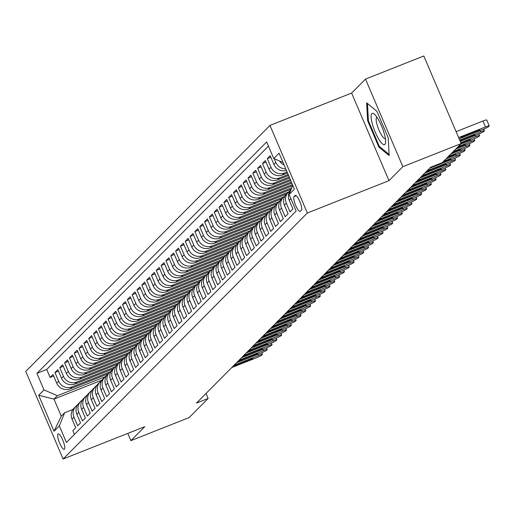 <?xml version="1.0" encoding="UTF-8"?>
<svg xmlns="http://www.w3.org/2000/svg" width="515" height="515" viewBox="0 0 515 515"><rect width="100%" height="100%" fill="white"/><g stroke="black" fill="none" stroke-linecap="round" stroke-linejoin="round"><path stroke-width="0.77" d="M64.446 449.202A8.279 2.021 -111.6 0 0 62.933 440.48A8.279 2.021 -111.6 0 0 58.169 433.933A8.279 2.021 -111.6 0 0 57.983 434.055A8.279 2.021 -111.6 0 0 59.502 442.778A8.279 2.021 -111.6 0 0 64.266 449.325A8.279 2.021 -111.6 0 0 64.446 449.202M269.976 125.415L25.75 371.418L63.113 459.013L307.333 213.004L269.976 125.415L351.623 93.067L388.98 180.662L402.859 166.68L365.495 79.091L351.623 93.067M365.495 79.091L423.819 55.987L461.176 143.582L402.859 166.68M74.424 434.415L72.827 430.675L75.724 427.759L72.036 419.113L73.967 417.169A10.351 9.978 -135.2 0 1 75.956 406.187A10.351 9.978 -135.2 0 1 77.559 404.88M73.967 417.169L77.656 425.815L80.552 422.892L76.864 414.253L78.795 412.309A10.351 9.978 -135.2 0 1 80.784 401.32A10.351 9.978 -135.2 0 1 82.387 400.02M78.795 412.309L82.484 420.948L85.374 418.032L81.692 409.393L83.623 407.449A10.351 9.978 -135.2 0 1 85.606 396.46A10.351 9.978 -135.2 0 1 87.215 395.16M83.623 407.449L87.305 416.088L90.202 413.172L86.52 404.533L88.451 402.588A10.351 9.978 -135.2 0 1 90.434 391.6A10.351 9.978 -135.2 0 1 92.037 390.299M88.451 402.588L92.134 411.228L95.03 408.311L91.342 399.672L93.273 397.722A10.351 9.978 -135.2 0 1 95.262 386.739A10.351 9.978 -135.2 0 1 96.865 385.432M93.273 397.722L96.962 406.367L99.859 403.451L96.17 394.805L98.101 392.861A10.351 9.978 -135.2 0 1 100.09 381.873A10.351 9.978 -135.2 0 1 101.693 380.572M98.101 392.861L101.79 401.5L104.68 398.584L100.998 389.945L102.929 388.001A10.351 9.978 -135.2 0 1 104.912 377.012A10.351 9.978 -135.2 0 1 106.521 375.712M102.929 388.001L106.611 396.64L109.508 393.724L105.826 385.085L107.757 383.141A10.351 9.978 -135.2 0 1 109.74 372.152A10.351 9.978 -135.2 0 1 111.349 370.852M107.757 383.141L111.44 391.78L114.336 388.864L110.648 380.225L112.579 378.274A10.351 9.978 -135.2 0 1 114.568 367.292A10.351 9.978 -135.2 0 1 116.171 365.985M112.579 378.274L116.268 386.92L119.165 384.003L115.476 375.358L117.407 373.414A10.351 9.978 -135.2 0 1 119.396 362.425A10.351 9.978 -135.2 0 1 120.999 361.124M117.407 373.414L121.096 382.059L123.986 379.137L120.304 370.497L122.235 368.553A10.351 9.978 -135.2 0 1 124.218 357.565A10.351 9.978 -135.2 0 1 125.827 356.264M122.235 368.553L125.918 377.192L128.814 374.276L125.132 365.637L127.063 363.693A10.351 9.978 -135.2 0 1 129.046 352.704A10.351 9.978 -135.2 0 1 130.656 351.404M127.063 363.693L130.746 372.332L133.643 369.416L129.954 360.777L131.885 358.833A10.351 9.978 -135.2 0 1 133.874 347.844A10.351 9.978 -135.2 0 1 135.477 346.537M131.885 358.833L135.574 367.472L138.471 364.556L134.782 355.91L136.713 353.966A10.351 9.978 -135.2 0 1 138.702 342.977A10.351 9.978 -135.2 0 1 140.305 341.677M136.713 353.966L140.402 362.612L143.292 359.689L139.61 351.05L141.541 349.106A10.351 9.978 -135.2 0 1 143.524 338.117A10.351 9.978 -135.2 0 1 145.133 336.816M141.541 349.106L145.224 357.745L148.12 354.829L144.438 346.189L146.369 344.245A10.351 9.978 -135.2 0 1 148.352 333.257A10.351 9.978 -135.2 0 1 149.962 331.956M146.369 344.245L150.052 352.884L152.949 349.968L149.26 341.329L151.191 339.385A10.351 9.978 -135.2 0 1 153.18 328.396A10.351 9.978 -135.2 0 1 154.783 327.089M151.191 339.385L154.88 348.024L157.777 345.108L154.088 336.462L156.019 334.518A10.351 9.978 -135.2 0 1 158.008 323.536A10.351 9.978 -135.2 0 1 159.611 322.229M156.019 334.518L159.708 343.164L162.598 340.241L158.916 331.602L160.847 329.658A10.351 9.978 -135.2 0 1 162.83 318.669A10.351 9.978 -135.2 0 1 164.44 317.369M160.847 329.658L164.53 338.297L167.427 335.381L163.744 326.742L165.676 324.798A10.351 9.978 -135.2 0 1 167.658 313.809A10.351 9.978 -135.2 0 1 169.268 312.508M165.676 324.798L169.358 333.437L172.255 330.521L168.566 321.881L170.497 319.937A10.351 9.978 -135.2 0 1 172.486 308.949A10.351 9.978 -135.2 0 1 174.089 307.648M170.497 319.937L174.186 328.576L177.083 325.66L173.394 317.021L175.325 315.071A10.351 9.978 -135.2 0 1 177.315 304.088A10.351 9.978 -135.2 0 1 178.917 302.781M175.325 315.071L179.014 323.716L181.904 320.8L178.222 312.154L180.153 310.21A10.351 9.978 -135.2 0 1 182.136 299.221A10.351 9.978 -135.2 0 1 183.746 297.921M180.153 310.21L183.836 318.849L186.733 315.933L183.05 307.294L184.982 305.35A10.351 9.978 -135.2 0 1 186.964 294.361A10.351 9.978 -135.2 0 1 188.574 293.061M184.982 305.35L188.664 313.989L191.561 311.073L187.872 302.434L189.803 300.49A10.351 9.978 -135.2 0 1 191.792 289.501A10.351 9.978 -135.2 0 1 193.395 288.2M189.803 300.49L193.492 309.129L196.389 306.213L192.7 297.573L194.631 295.629A10.351 9.978 -135.2 0 1 196.621 284.641A10.351 9.978 -135.2 0 1 198.224 283.334M194.631 295.629L198.32 304.268L201.217 301.352L197.528 292.707L199.459 290.763A10.351 9.978 -135.2 0 1 201.442 279.774A10.351 9.978 -135.2 0 1 203.052 278.473M199.459 290.763L203.142 299.408L206.039 296.486L202.356 287.846L204.288 285.902A10.351 9.978 -135.2 0 1 206.27 274.913A10.351 9.978 -135.2 0 1 207.88 273.613M204.288 285.902L207.97 294.541L210.867 291.625L207.184 282.986L209.109 281.042A10.351 9.978 -135.2 0 1 211.099 270.053A10.351 9.978 -135.2 0 1 212.701 268.753M209.109 281.042L212.798 289.681L215.695 286.765L212.006 278.126L213.937 276.182A10.351 9.978 -135.2 0 1 215.927 265.193A10.351 9.978 -135.2 0 1 217.53 263.886M213.937 276.182L217.626 284.821L220.523 281.905L216.834 273.259L218.766 271.315A10.351 9.978 -135.2 0 1 220.748 260.326A10.351 9.978 -135.2 0 1 222.358 259.026M218.766 271.315L222.448 279.96L225.345 277.038L221.662 268.399L223.594 266.455A10.351 9.978 -135.2 0 1 225.576 255.466A10.351 9.978 -135.2 0 1 227.186 254.165M223.594 266.455L227.276 275.094L230.173 272.178L226.491 263.538L228.415 261.594A10.351 9.978 -135.2 0 1 230.405 250.605A10.351 9.978 -135.2 0 1 232.007 249.305M228.415 261.594L232.104 270.233L235.001 267.317L231.312 258.678L233.244 256.734A10.351 9.978 -135.2 0 1 235.233 245.745A10.351 9.978 -135.2 0 1 236.836 244.438M233.244 256.734L236.932 265.373L239.829 262.457L236.14 253.818L238.072 251.867A10.351 9.978 -135.2 0 1 240.061 240.885A10.351 9.978 -135.2 0 1 241.664 239.578M238.072 251.867L241.754 260.513L244.651 257.597L240.969 248.951L242.9 247.007A10.351 9.978 -135.2 0 1 244.882 236.018A10.351 9.978 -135.2 0 1 246.492 234.718M242.9 247.007L246.582 255.646L249.479 252.73L245.797 244.091L247.721 242.147A10.351 9.978 -135.2 0 1 249.711 231.158A10.351 9.978 -135.2 0 1 251.314 229.857M247.721 242.147L251.41 250.786L254.307 247.87L250.618 239.23L252.55 237.286A10.351 9.978 -135.2 0 1 254.539 226.297A10.351 9.978 -135.2 0 1 256.142 224.997M252.55 237.286L256.238 245.925L259.135 243.009L255.446 234.37L257.378 232.42A10.351 9.978 -135.2 0 1 259.367 221.437A10.351 9.978 -135.2 0 1 260.97 220.13M257.378 232.42L261.06 241.065L263.957 238.149L260.275 229.503L262.206 227.559A10.351 9.978 -135.2 0 1 264.189 216.57A10.351 9.978 -135.2 0 1 265.798 215.27M262.206 227.559L265.888 236.198L268.785 233.282L265.103 224.643L267.028 222.699A10.351 9.978 -135.2 0 1 269.017 211.71A10.351 9.978 -135.2 0 1 270.62 210.41M267.028 222.699L270.716 231.338L273.613 228.422L269.924 219.783L271.856 217.839A10.351 9.978 -135.2 0 1 273.845 206.85A10.351 9.978 -135.2 0 1 275.448 205.549M271.856 217.839L275.544 226.478L278.441 223.561L274.753 214.922L276.684 212.978A10.351 9.978 -135.2 0 1 278.673 201.989A10.351 9.978 -135.2 0 1 280.276 200.683M276.684 212.978L280.372 221.617L283.263 218.701L279.581 210.056L281.512 208.112A10.351 9.978 -135.2 0 1 283.495 197.123A10.351 9.978 -135.2 0 1 285.104 195.822M281.512 208.112L285.194 216.757L288.091 213.834L284.409 205.195L286.334 203.251A10.351 9.978 -135.2 0 1 288.323 192.262A10.351 9.978 -135.2 0 1 289.926 190.962M286.334 203.251L290.022 211.89L292.919 208.974L289.23 200.335L290.872 198.681M286.411 170.414A10.351 9.978 44.8 0 1 273.883 164.349L270.201 155.71L267.304 158.626L270.845 157.223M287.499 172.976L282.426 174.984A10.351 9.978 44.8 0 1 269.055 169.216L265.373 160.571L262.476 163.487L266.017 162.083M288.58 175.499L277.604 179.851A10.351 9.978 44.8 0 1 264.234 174.076L260.545 165.437L257.648 168.353L261.189 166.95M289.655 178.023L272.776 184.711A10.351 9.978 44.8 0 1 259.406 178.937L255.717 170.298L252.826 173.214L256.367 171.81M290.73 180.546L267.948 189.572A10.351 9.978 44.8 0 1 254.577 183.797L250.895 175.158L247.998 178.074L251.539 176.671M291.805 183.07L263.12 194.432A10.351 9.978 44.8 0 1 249.749 188.657L246.067 180.018L243.17 182.934L246.711 181.531M292.623 185.696L258.298 199.292A10.351 9.978 44.8 0 1 244.928 193.524L241.239 184.879L238.342 187.801L241.883 186.398M291.213 189.205L253.47 204.159A10.351 9.978 44.8 0 1 240.099 198.384L236.411 189.745L233.52 192.661L237.061 191.258M286.63 193.968L248.642 209.019A10.351 9.978 44.8 0 1 235.271 203.245L231.589 194.606L228.692 197.522L232.233 196.118M281.802 198.835L243.814 213.88A10.351 9.978 44.8 0 1 230.443 208.105L226.761 199.466L223.864 202.382L227.405 200.979M276.973 203.695L238.992 218.74A10.351 9.978 44.8 0 1 225.622 212.972L221.933 204.326L219.036 207.249L222.577 205.846M272.145 208.556L234.164 223.607A10.351 9.978 44.8 0 1 220.793 217.832L217.105 209.193L214.208 212.109L217.755 210.706M267.324 213.416L229.336 228.467A10.351 9.978 44.8 0 1 215.965 222.692L212.283 214.053L209.386 216.97L212.927 215.566M262.495 218.283L224.508 233.327A10.351 9.978 44.8 0 1 211.137 227.553L207.455 218.914L204.558 221.83L208.099 220.426M257.667 223.143L219.686 238.188A10.351 9.978 44.8 0 1 206.315 232.42L202.627 223.774L199.73 226.69L203.27 225.293M252.839 228.003L214.858 243.054A10.351 9.978 44.8 0 1 201.487 237.28L197.799 228.641L194.902 231.557L198.449 230.154M248.018 232.864L210.03 247.915A10.351 9.978 44.8 0 1 196.659 242.14L192.977 233.501L190.08 236.417L193.621 235.014M243.189 237.73L205.202 252.775A10.351 9.978 44.8 0 1 191.831 247L188.149 238.361L185.252 241.278L188.793 239.874M238.361 242.591L200.38 257.635A10.351 9.978 44.8 0 1 187.009 251.867L183.321 243.222L180.424 246.138L183.964 244.734M233.533 247.451L195.552 262.502A10.351 9.978 44.8 0 1 182.181 256.728L178.493 248.082L175.596 251.005L179.143 249.601M228.712 252.311L190.724 267.362A10.351 9.978 44.8 0 1 177.353 261.588L173.671 252.949L170.774 255.865L174.315 254.462M223.883 257.178L185.896 272.223A10.351 9.978 44.8 0 1 172.525 266.448L168.843 257.809L165.946 260.725L169.487 259.322M219.055 262.038L181.068 277.083A10.351 9.978 44.8 0 1 167.703 271.308L164.015 262.669L161.118 265.586L164.658 264.182M214.227 266.899L176.246 281.943A10.351 9.978 44.8 0 1 162.875 276.175L159.187 267.53L156.29 270.452L159.837 269.049M209.405 271.759L171.418 286.81A10.351 9.978 44.8 0 1 158.047 281.036L154.365 272.396L151.468 275.313L155.009 273.909M204.577 276.619L166.59 291.67A10.351 9.978 44.8 0 1 153.219 285.896L149.537 277.257L146.64 280.173L150.18 278.77M199.749 281.486L161.762 296.531A10.351 9.978 44.8 0 1 148.397 290.756L144.709 282.117L141.812 285.033L145.352 283.63M194.921 286.346L156.94 301.391A10.351 9.978 44.8 0 1 143.569 295.623L139.88 286.977L136.984 289.9L140.531 288.497M190.099 291.207L152.112 306.258A10.351 9.978 44.8 0 1 138.741 300.483L135.059 291.844L132.162 294.76L135.703 293.357M185.271 296.067L147.284 311.118A10.351 9.978 44.8 0 1 133.913 305.344L130.231 296.704L127.334 299.621L130.874 298.217M180.443 300.934L142.455 315.978A10.351 9.978 44.8 0 1 129.091 310.204L125.403 301.565L122.506 304.481L126.046 303.078M175.615 305.794L137.634 320.839A10.351 9.978 44.8 0 1 124.263 315.071L120.574 306.425L117.678 309.341L121.225 307.938M170.793 310.654L132.806 325.705A10.351 9.978 44.8 0 1 119.435 319.931L115.746 311.292L112.856 314.208L116.396 312.805M165.965 315.515L127.978 330.566A10.351 9.978 44.8 0 1 114.607 324.791L110.925 316.152L108.028 319.068L111.568 317.665M161.137 320.382L123.149 335.426A10.351 9.978 44.8 0 1 109.779 329.652L106.096 321.012L103.2 323.929L106.74 322.525M156.309 325.242L118.328 340.286A10.351 9.978 44.8 0 1 104.957 334.512L101.268 325.873L98.371 328.789L101.919 327.386M151.487 330.102L113.5 345.147A10.351 9.978 44.8 0 1 100.129 339.379L96.44 330.733L93.55 333.656L97.09 332.252M146.659 334.962L108.671 350.013A10.351 9.978 44.8 0 1 95.301 344.239L91.618 335.6L88.722 338.516L92.262 337.113M141.831 339.829L103.843 354.874A10.351 9.978 44.8 0 1 90.473 349.099L86.79 340.46L83.894 343.376L87.434 341.973M137.003 344.69L99.022 359.734A10.351 9.978 44.8 0 1 85.651 353.96L81.962 345.32L79.065 348.237L82.612 346.833M132.181 349.55L94.194 364.594A10.351 9.978 44.8 0 1 80.823 358.826L77.134 350.181L74.244 353.103L77.784 351.7M127.353 354.41L89.365 369.461A10.351 9.978 44.8 0 1 75.995 363.687L72.312 355.047L69.416 357.964L72.956 356.56M122.525 359.27L84.537 374.321A10.351 9.978 44.8 0 1 71.167 368.547L67.484 359.908L64.587 362.824L68.128 361.421M117.697 364.137L79.716 379.182A10.351 9.978 44.8 0 1 66.345 373.407L62.656 364.768L59.759 367.684L63.3 366.281M112.875 368.998L74.887 384.042A10.351 9.978 44.8 0 1 61.517 378.274L57.828 369.628L54.938 372.545L58.478 371.148M461.176 143.582L442.237 162.663L430.572 167.285L196.485 403.084L208.15 398.462L206.019 393.473M295.121 195.526L294.059 196.595A8.021 1.957 -111.6 0 0 295.526 205.047A8.021 1.957 -111.6 0 0 300.142 211.388A8.021 1.957 -111.6 0 0 300.316 211.272L301.378 210.204A8.021 1.957 -111.6 0 0 299.91 201.751A8.021 1.957 -111.6 0 0 295.295 195.404A8.021 1.957 -111.6 0 0 295.121 195.526L295.501 195.372M102.034 380.076L53.985 399.106L61.259 416.152L64.639 412.747L59.347 425.918L66.416 442.488L296.157 211.066L289.089 194.49L292.771 185.329M59.347 425.918L54.036 431.261L38.689 395.282L43.994 389.932L36.925 373.362L266.673 141.94L273.742 158.511L279.046 153.161L294.4 189.147L289.089 194.49M109.991 371.907L71.991 386.958A10.351 9.978 -135.2 0 1 58.62 381.19L54.938 372.545M108.047 373.858L70.059 388.909L71.991 386.958M114.819 367.047L76.819 382.098A10.351 9.978 -135.2 0 1 63.448 376.323L59.759 367.684M119.641 362.187L81.647 377.238A10.351 9.978 -135.2 0 1 68.276 371.463L64.587 362.824M124.469 357.32L86.469 372.377A10.351 9.978 -135.2 0 1 73.098 366.603L69.416 357.964M129.297 352.46L91.297 367.517A10.351 9.978 -135.2 0 1 77.926 361.742L74.244 353.103M134.125 347.599L96.125 362.65A10.351 9.978 -135.2 0 1 82.754 356.882L79.065 348.237M138.947 342.739L100.953 357.79A10.351 9.978 -135.2 0 1 87.582 352.015L83.894 343.376M143.775 337.879L105.775 352.93A10.351 9.978 -135.2 0 1 92.404 347.155L88.722 338.516M148.603 333.012L110.603 348.069A10.351 9.978 -135.2 0 1 97.232 342.295L93.55 333.656M153.431 328.152L115.431 343.202A10.351 9.978 -135.2 0 1 102.06 337.434L98.371 328.789M158.253 323.291L120.259 338.342A10.351 9.978 -135.2 0 1 106.888 332.568L103.2 323.929M163.081 318.431L125.081 333.482A10.351 9.978 -135.2 0 1 111.71 327.707L108.028 319.068M167.909 313.564L129.909 328.622A10.351 9.978 -135.2 0 1 116.538 322.847L112.856 314.208M172.737 308.704L134.737 323.755A10.351 9.978 -135.2 0 1 121.366 317.987L117.678 309.341M177.566 303.844L139.565 318.894A10.351 9.978 -135.2 0 1 126.194 313.12L122.506 304.481M182.387 298.983L144.387 314.034A10.351 9.978 -135.2 0 1 131.016 308.26L127.334 299.621M187.215 294.117L149.215 309.174A10.351 9.978 -135.2 0 1 135.844 303.399L132.162 294.76M192.044 289.256L154.043 304.314A10.351 9.978 -135.2 0 1 140.672 298.539L136.984 289.9M196.872 284.396L158.871 299.447A10.351 9.978 -135.2 0 1 145.5 293.679L141.812 285.033M201.693 279.536L163.693 294.586A10.351 9.978 -135.2 0 1 150.322 288.812L146.64 280.173M206.521 274.669L168.521 289.726A10.351 9.978 -135.2 0 1 155.15 283.952L151.468 275.313M211.35 269.809L173.349 284.866A10.351 9.978 -135.2 0 1 159.978 279.091L156.29 270.452M216.178 264.948L178.177 279.999A10.351 9.978 -135.2 0 1 164.806 274.231L161.118 265.586M220.999 260.088L182.999 275.139A10.351 9.978 -135.2 0 1 169.628 269.364L165.946 260.725M225.828 255.228L187.827 270.278A10.351 9.978 -135.2 0 1 174.456 264.504L170.774 255.865M230.656 250.361L192.655 265.418A10.351 9.978 -135.2 0 1 179.284 259.644L175.596 251.005M235.484 245.501L197.483 260.551A10.351 9.978 -135.2 0 1 184.113 254.783L180.424 246.138M240.305 240.64L202.305 255.691A10.351 9.978 -135.2 0 1 188.934 249.917L185.252 241.278M245.134 235.78L207.133 250.831A10.351 9.978 -135.2 0 1 193.762 245.056L190.08 236.417M249.962 230.913L211.961 245.97A10.351 9.978 -135.2 0 1 198.59 240.196L194.902 231.557M254.79 226.053L216.789 241.104A10.351 9.978 -135.2 0 1 203.419 235.336L199.73 226.69M259.611 221.193L221.611 236.243A10.351 9.978 -135.2 0 1 208.24 230.469L204.558 221.83M264.44 216.332L226.439 231.383A10.351 9.978 -135.2 0 1 213.068 225.609L209.386 216.97M269.268 211.465L231.267 226.523A10.351 9.978 -135.2 0 1 217.897 220.748L214.208 212.109M274.096 206.605L236.095 221.662A10.351 9.978 -135.2 0 1 222.725 215.888L219.036 207.249M278.918 201.745L240.917 216.796A10.351 9.978 -135.2 0 1 227.553 211.028L223.864 202.382M283.746 196.885L245.745 211.935A10.351 9.978 -135.2 0 1 232.374 206.161L228.692 197.522M288.574 192.024L250.573 207.075A10.351 9.978 -135.2 0 1 237.203 201.301L233.52 192.661M291.78 187.801L255.401 202.215A10.351 9.978 -135.2 0 1 242.031 196.44L238.342 187.801M292.449 184.582L260.223 197.348A10.351 9.978 -135.2 0 1 246.859 191.58L243.17 182.934M291.374 182.059L265.051 192.488A10.351 9.978 -135.2 0 1 251.68 186.713L247.998 178.074M290.299 179.535L269.879 187.627A10.351 9.978 -135.2 0 1 256.509 181.853L252.826 173.214M289.224 177.012L274.707 182.767A10.351 9.978 -135.2 0 1 261.337 176.993L257.648 168.353M288.149 174.488L279.529 177.9A10.351 9.978 -135.2 0 1 266.165 172.132L262.476 163.487M287.067 171.965L284.357 173.04A10.351 9.978 -135.2 0 1 270.987 167.266L267.304 158.626M284.106 165.019A10.351 9.978 -135.2 0 1 279.503 160.995M268.457 146.125L46.723 369.48L50.11 377.411L53.65 376.008M70.059 388.909A10.351 9.978 44.8 0 1 56.689 383.134L53.006 374.495L50.11 377.411M285.748 168.875A10.351 9.978 -135.2 0 1 275.815 162.405L274.244 158.729M64.639 412.747L72.918 409.47M127.791 433.392L130.881 440.647L189.205 417.543L208.15 398.462M130.881 440.647L144.76 426.665L63.113 459.013M388.98 180.662L307.333 213.004M105.163 376.768L57.365 395.707L53.985 399.106L38.689 395.282M283.044 162.528L273.742 158.511M291.11 189.456A10.351 9.978 44.8 0 0 289.23 200.335M288.323 192.262L286.392 194.207A10.351 9.978 44.8 0 0 284.409 205.195M283.495 197.123L281.563 199.073A10.351 9.978 44.8 0 0 279.581 210.056M278.673 201.989L276.742 203.934A10.351 9.978 44.8 0 0 274.753 214.922M273.845 206.85L271.914 208.794A10.351 9.978 44.8 0 0 269.924 219.783M269.017 211.71L267.085 213.654A10.351 9.978 44.8 0 0 265.103 224.643M264.189 216.57L262.257 218.515A10.351 9.978 44.8 0 0 260.275 229.503M290.286 189.572L290.524 190.132M259.367 221.437L257.436 223.381A10.351 9.978 44.8 0 0 255.446 234.37M285.458 194.432L285.696 194.992M254.539 226.297L252.608 228.242A10.351 9.978 44.8 0 0 250.618 239.23M280.63 199.299L280.868 199.852M249.711 231.158L247.779 233.102A10.351 9.978 44.8 0 0 245.797 244.091M275.808 204.159L276.04 204.713M244.882 236.018L242.951 237.962A10.351 9.978 44.8 0 0 240.969 248.951M270.98 209.019L271.218 209.579M240.061 240.885L238.13 242.829A10.351 9.978 44.8 0 0 236.14 253.818M266.152 213.88L266.39 214.44M235.233 245.745L233.301 247.689A10.351 9.978 44.8 0 0 231.312 258.678M261.324 218.746L261.562 219.3M230.405 250.605L228.473 252.55A10.351 9.978 44.8 0 0 226.491 263.538M256.496 223.607L256.734 224.16M225.576 255.466L223.645 257.41A10.351 9.978 44.8 0 0 221.662 268.399M251.674 228.467L251.912 229.027M220.748 260.326L218.824 262.277A10.351 9.978 44.8 0 0 216.834 273.259M246.846 233.327L247.084 233.887M215.927 265.193L213.995 267.137A10.351 9.978 44.8 0 0 212.006 278.126M242.018 238.194L242.256 238.748M211.099 270.053L209.167 271.997A10.351 9.978 44.8 0 0 207.184 282.986M237.19 243.054L237.428 243.608M206.27 274.913L204.339 276.858A10.351 9.978 44.8 0 0 202.356 287.846M232.368 247.915L232.606 248.475M201.442 279.774L199.517 281.724A10.351 9.978 44.8 0 0 197.528 292.707M227.54 252.775L227.778 253.335M196.621 284.641L194.689 286.585A10.351 9.978 44.8 0 0 192.7 297.573M222.712 257.642L222.95 258.195M191.792 289.501L189.861 291.445A10.351 9.978 44.8 0 0 187.872 302.434M217.884 262.502L218.122 263.056M186.964 294.361L185.033 296.305A10.351 9.978 44.8 0 0 183.05 307.294M213.062 267.362L213.3 267.916M182.136 299.221L180.211 301.166A10.351 9.978 44.8 0 0 178.222 312.154M208.234 272.223L208.472 272.783M177.315 304.088L175.383 306.032A10.351 9.978 44.8 0 0 173.394 317.021M203.406 277.083L203.644 277.643M172.486 308.949L170.555 310.893A10.351 9.978 44.8 0 0 168.566 321.881M198.578 281.95L198.816 282.503M167.658 313.809L165.727 315.753A10.351 9.978 44.8 0 0 163.744 326.742M193.756 286.81L193.994 287.364M162.83 318.669L160.905 320.613A10.351 9.978 44.8 0 0 158.916 331.602M188.928 291.67L189.166 292.23M158.008 323.536L156.077 325.48A10.351 9.978 44.8 0 0 154.088 336.462M184.1 296.531L184.338 297.091M153.18 328.396L151.249 330.34A10.351 9.978 44.8 0 0 149.26 341.329M179.272 301.397L179.51 301.951M148.352 333.257L146.421 335.201A10.351 9.978 44.8 0 0 144.438 346.189M174.45 306.258L174.688 306.811M143.524 338.117L141.599 340.061A10.351 9.978 44.8 0 0 139.61 351.05M169.622 311.118L169.86 311.678M138.702 342.977L136.771 344.928A10.351 9.978 44.8 0 0 134.782 355.91M164.794 315.978L165.032 316.538M133.874 347.844L131.943 349.788A10.351 9.978 44.8 0 0 129.954 360.777M159.965 320.845L160.204 321.399M129.046 352.704L127.115 354.648A10.351 9.978 44.8 0 0 125.132 365.637M155.144 325.705L155.382 326.259M124.218 357.565L122.287 359.509A10.351 9.978 44.8 0 0 120.304 370.497M150.316 330.566L150.554 331.119M119.396 362.425L117.465 364.369A10.351 9.978 44.8 0 0 115.476 375.358M145.488 335.426L145.726 335.986M114.568 367.292L112.637 369.236A10.351 9.978 44.8 0 0 110.648 380.225M140.659 340.286L140.898 340.846M109.74 372.152L107.809 374.096A10.351 9.978 44.8 0 0 105.826 385.085M135.838 345.153L136.069 345.707M104.912 377.012L102.981 378.956A10.351 9.978 44.8 0 0 100.998 389.945M131.01 350.013L131.248 350.567M100.09 381.873L98.159 383.817A10.351 9.978 44.8 0 0 96.17 394.805M126.181 354.874L126.42 355.434M95.262 386.739L93.331 388.683A10.351 9.978 44.8 0 0 91.342 399.672M121.353 359.734L121.592 360.294M90.434 391.6L88.503 393.544A10.351 9.978 44.8 0 0 86.52 404.533M116.532 364.601L116.763 365.154M85.606 396.46L83.675 398.404A10.351 9.978 44.8 0 0 81.692 409.393M111.704 369.461L111.942 370.015M80.784 401.32L78.853 403.264A10.351 9.978 44.8 0 0 76.864 414.253M106.875 374.321L107.114 374.881M46.723 369.48L36.925 373.362M43.994 389.932L57.365 395.707M75.956 406.187L74.025 408.131A10.351 9.978 44.8 0 0 72.036 419.113M54.036 431.261L61.259 416.152M366.654 102.826L367.62 120.71L378.873 147.09L389.153 155.588L388.188 137.705L376.935 111.324L366.654 102.826M379.774 146.73L378.873 147.09M368.386 120.407L367.62 120.71M458.62 137.582L485.458 126.954A5.176 0.534 156.9 0 1 489.25 125.898A5.176 0.534 156.9 0 1 489.153 126.078L488.671 126.561A5.176 0.534 156.9 0 1 483.044 129.381L459.161 138.844M489.25 125.898L486.727 119.976A5.176 0.534 -23.1 0 0 482.928 121.038L456.097 131.666M476.626 130.72A4.139 0.425 -23.1 0 1 479.658 129.87A4.139 0.425 -23.1 0 1 475.081 132.271L463.88 136.707A4.139 0.425 -23.1 0 1 460.848 137.556A4.139 0.425 -23.1 0 1 465.425 135.155L476.626 130.72M384.937 144.412A16.821 4.101 -111.6 0 0 385.606 142.436A16.821 4.101 -111.6 0 0 382.188 127.514A16.821 4.101 -111.6 0 0 374.457 114.291A16.821 4.101 -111.6 0 0 371.804 113.635A16.821 4.101 -111.6 0 0 375.235 132.181A16.821 4.101 -111.6 0 0 384.937 144.412M376.909 117.214A11.517 2.807 -111.6 0 0 376.89 117.227A11.517 2.807 -111.6 0 0 376.639 117.394A11.517 2.807 -111.6 0 0 378.75 129.529A11.517 2.807 -111.6 0 0 385.375 138.632A11.517 2.807 -111.6 0 0 385.394 138.625M389.095 154.436L379.31 146.35L368.405 120.787L367.472 103.502M459.695 140.106L480.63 131.814A5.176 0.534 156.9 0 1 484.422 130.758A5.176 0.534 156.9 0 1 484.332 130.939L483.849 131.428A5.176 0.534 156.9 0 1 478.216 134.248L460.236 141.368M459.798 140.344A4.139 0.425 -23.1 0 1 460.597 140.016L471.798 135.58A4.139 0.425 -23.1 0 1 474.83 134.73A4.139 0.425 -23.1 0 1 470.253 137.138L460.14 141.142M460.777 142.629L475.802 136.675A5.176 0.534 156.9 0 1 479.594 135.619A5.176 0.534 156.9 0 1 479.504 135.799L479.021 136.288A5.176 0.534 156.9 0 1 473.388 139.108L460.584 144.181M460.873 142.855L466.97 140.441A4.139 0.425 -23.1 0 1 470.008 139.597A4.139 0.425 -23.1 0 1 465.425 141.998L461.015 143.743M458.17 146.614L470.974 141.541A5.176 0.534 156.9 0 1 474.772 140.479A5.176 0.534 156.9 0 1 474.676 140.666L474.193 141.149A5.176 0.534 156.9 0 1 468.56 143.968L455.756 149.041M457.732 147.052L462.142 145.301A4.139 0.425 -23.1 0 1 465.18 144.458A4.139 0.425 -23.1 0 1 460.597 146.859L456.187 148.603M453.342 151.474L466.152 146.402A5.176 0.534 156.9 0 1 469.944 145.339A5.176 0.534 156.9 0 1 469.847 145.526L469.365 146.009A5.176 0.534 156.9 0 1 463.738 148.829L450.928 153.908M452.91 151.912L457.314 150.168A4.139 0.425 -23.1 0 1 460.352 149.318A4.139 0.425 -23.1 0 1 455.775 151.719L451.365 153.47M448.514 156.335L461.324 151.262A5.176 0.534 156.9 0 1 465.116 150.206A5.176 0.534 156.9 0 1 465.026 150.386L464.543 150.876A5.176 0.534 156.9 0 1 458.91 153.695L446.099 158.768M448.082 156.772L452.492 155.028A4.139 0.425 -23.1 0 1 455.524 154.178A4.139 0.425 -23.1 0 1 450.947 156.579L446.537 158.33M443.692 161.195L456.496 156.122A5.176 0.534 156.9 0 1 460.288 155.067A5.176 0.534 156.9 0 1 460.198 155.247L459.715 155.736A5.176 0.534 156.9 0 1 454.082 158.556L429.613 168.251M443.254 161.633L447.664 159.888A4.139 0.425 -23.1 0 1 450.702 159.045A4.139 0.425 -23.1 0 1 446.119 161.446L434.924 165.882A4.139 0.425 -23.1 0 1 431.911 166.751M427.199 170.677L451.668 160.989A5.176 0.534 156.9 0 1 455.466 159.927A5.176 0.534 156.9 0 1 455.369 160.107L454.887 160.596A5.176 0.534 156.9 0 1 449.254 163.416L424.785 173.111M442.836 164.749A4.139 0.425 -23.1 0 1 445.874 163.905A4.139 0.425 -23.1 0 1 441.291 166.306L430.096 170.742A4.139 0.425 -23.1 0 1 427.057 171.585A4.139 0.425 -23.1 0 1 431.641 169.184L442.836 164.749M422.371 175.544L446.846 165.849A5.176 0.534 156.9 0 1 450.638 164.787A5.176 0.534 156.9 0 1 450.541 164.974L450.059 165.457A5.176 0.534 156.9 0 1 444.432 168.276L419.957 177.971M438.007 169.609A4.139 0.425 -23.1 0 1 441.046 168.766A4.139 0.425 -23.1 0 1 436.469 171.167L425.268 175.602A4.139 0.425 -23.1 0 1 422.236 176.452A4.139 0.425 -23.1 0 1 426.813 174.051L438.007 169.609M417.543 180.405L442.018 170.71A5.176 0.534 156.9 0 1 445.81 169.654A5.176 0.534 156.9 0 1 445.72 169.834L445.237 170.317A5.176 0.534 156.9 0 1 439.604 173.143L415.135 182.831M433.186 174.476A4.139 0.425 -23.1 0 1 436.218 173.626A4.139 0.425 -23.1 0 1 431.641 176.027L420.44 180.462A4.139 0.425 -23.1 0 1 417.408 181.312A4.139 0.425 -23.1 0 1 421.985 178.911L433.186 174.476M412.721 185.265L437.19 175.57A5.176 0.534 156.9 0 1 440.982 174.514A5.176 0.534 156.9 0 1 440.892 174.694L440.409 175.184A5.176 0.534 156.9 0 1 434.776 178.003L410.307 187.698M428.358 179.336A4.139 0.425 -23.1 0 1 431.396 178.486A4.139 0.425 -23.1 0 1 426.813 180.894L415.618 185.329A4.139 0.425 -23.1 0 1 412.579 186.173A4.139 0.425 -23.1 0 1 417.163 183.771L428.358 179.336M407.893 190.125L432.362 180.43A5.176 0.534 156.9 0 1 436.16 179.375A5.176 0.534 156.9 0 1 436.063 179.555L435.581 180.044A5.176 0.534 156.9 0 1 429.948 182.864L405.479 192.559M423.53 184.196A4.139 0.425 -23.1 0 1 426.568 183.353A4.139 0.425 -23.1 0 1 421.985 185.754L410.79 190.19A4.139 0.425 -23.1 0 1 407.751 191.033A4.139 0.425 -23.1 0 1 412.335 188.632L423.53 184.196M403.065 194.992L427.534 185.297A5.176 0.534 156.9 0 1 431.332 184.235A5.176 0.534 156.9 0 1 431.235 184.422L430.752 184.904A5.176 0.534 156.9 0 1 425.126 187.724L400.651 197.419M418.701 189.057A4.139 0.425 -23.1 0 1 421.74 188.213A4.139 0.425 -23.1 0 1 417.163 190.614L405.962 195.05A4.139 0.425 -23.1 0 1 402.93 195.9A4.139 0.425 -23.1 0 1 407.507 193.492L418.701 189.057M398.237 199.852L422.712 190.157A5.176 0.534 156.9 0 1 426.504 189.102A5.176 0.534 156.9 0 1 426.414 189.282L425.931 189.765A5.176 0.534 156.9 0 1 420.298 192.591L395.829 202.279M413.88 193.923A4.139 0.425 -23.1 0 1 416.912 193.074A4.139 0.425 -23.1 0 1 412.335 195.475L401.134 199.91A4.139 0.425 -23.1 0 1 398.101 200.76A4.139 0.425 -23.1 0 1 402.679 198.359L413.88 193.923M393.415 204.713L417.884 195.018A5.176 0.534 156.9 0 1 421.676 193.962A5.176 0.534 156.9 0 1 421.585 194.142L421.103 194.631A5.176 0.534 156.9 0 1 415.47 197.451L391.001 207.146M409.052 198.784A4.139 0.425 -23.1 0 1 412.084 197.934A4.139 0.425 -23.1 0 1 407.507 200.341L396.312 204.777A4.139 0.425 -23.1 0 1 393.273 205.62A4.139 0.425 -23.1 0 1 397.857 203.219L409.052 198.784M388.587 209.573L413.056 199.878A5.176 0.534 156.9 0 1 416.854 198.822A5.176 0.534 156.9 0 1 416.757 199.002L416.275 199.492A5.176 0.534 156.9 0 1 410.642 202.311L386.173 212.006M404.224 203.644A4.139 0.425 -23.1 0 1 407.262 202.801A4.139 0.425 -23.1 0 1 402.679 205.202L391.484 209.637A4.139 0.425 -23.1 0 1 388.445 210.481A4.139 0.425 -23.1 0 1 393.029 208.079L404.224 203.644M383.759 214.433L408.228 204.745A5.176 0.534 156.9 0 1 412.026 203.683A5.176 0.534 156.9 0 1 411.929 203.869L411.446 204.352A5.176 0.534 156.9 0 1 405.82 207.172L381.345 216.867M399.395 208.504A4.139 0.425 -23.1 0 1 402.434 207.661A4.139 0.425 -23.1 0 1 397.857 210.062L386.656 214.498A4.139 0.425 -23.1 0 1 383.623 215.347A4.139 0.425 -23.1 0 1 388.201 212.94L399.395 208.504M378.931 219.3L403.406 209.605A5.176 0.534 156.9 0 1 407.198 208.549A5.176 0.534 156.9 0 1 407.108 208.73L406.625 209.212A5.176 0.534 156.9 0 1 400.992 212.032L376.517 221.727M394.574 213.371A4.139 0.425 -23.1 0 1 397.606 212.521A4.139 0.425 -23.1 0 1 393.029 214.922L381.827 219.358A4.139 0.425 -23.1 0 1 378.795 220.208A4.139 0.425 -23.1 0 1 383.372 217.806L394.574 213.371M374.109 224.16L398.578 214.465A5.176 0.534 156.9 0 1 402.37 213.41A5.176 0.534 156.9 0 1 402.279 213.59L401.797 214.079A5.176 0.534 156.9 0 1 396.164 216.899L371.695 226.594M389.746 218.231A4.139 0.425 -23.1 0 1 392.778 217.382A4.139 0.425 -23.1 0 1 388.201 219.789L377.006 224.225A4.139 0.425 -23.1 0 1 373.967 225.068A4.139 0.425 -23.1 0 1 378.551 222.667L389.746 218.231M369.281 229.02L393.75 219.326A5.176 0.534 156.9 0 1 397.548 218.27A5.176 0.534 156.9 0 1 397.451 218.45L396.968 218.939A5.176 0.534 156.9 0 1 391.336 221.759L366.867 231.454M384.917 223.092A4.139 0.425 -23.1 0 1 387.956 222.248A4.139 0.425 -23.1 0 1 383.372 224.649L372.178 229.085A4.139 0.425 -23.1 0 1 369.139 229.928A4.139 0.425 -23.1 0 1 373.723 227.527L384.917 223.092M364.453 233.881L388.922 224.192A5.176 0.534 156.9 0 1 392.72 223.13A5.176 0.534 156.9 0 1 392.623 223.317L392.14 223.8A5.176 0.534 156.9 0 1 386.514 226.619L362.039 236.314M380.089 227.952A4.139 0.425 -23.1 0 1 383.128 227.109A4.139 0.425 -23.1 0 1 378.544 229.51L367.35 233.945A4.139 0.425 -23.1 0 1 364.317 234.789A4.139 0.425 -23.1 0 1 368.894 232.387L380.089 227.952M359.625 238.748L384.1 229.053A5.176 0.534 156.9 0 1 387.892 227.991A5.176 0.534 156.9 0 1 387.795 228.177L387.319 228.66A5.176 0.534 156.9 0 1 381.686 231.48L357.21 241.174M375.268 232.819A4.139 0.425 -23.1 0 1 378.3 231.969A4.139 0.425 -23.1 0 1 373.723 234.37L362.521 238.805A4.139 0.425 -23.1 0 1 359.489 239.655A4.139 0.425 -23.1 0 1 364.066 237.254L375.268 232.819M354.803 243.608L379.272 233.913A5.176 0.534 156.9 0 1 383.063 232.857A5.176 0.534 156.9 0 1 382.973 233.038L382.49 233.52A5.176 0.534 156.9 0 1 376.858 236.346L352.389 246.035M370.44 237.679A4.139 0.425 -23.1 0 1 373.472 236.829A4.139 0.425 -23.1 0 1 368.894 239.23L357.7 243.666A4.139 0.425 -23.1 0 1 354.661 244.516A4.139 0.425 -23.1 0 1 359.238 242.114L370.44 237.679M349.975 248.468L374.444 238.773A5.176 0.534 156.9 0 1 378.242 237.718A5.176 0.534 156.9 0 1 378.145 237.898L377.662 238.387A5.176 0.534 156.9 0 1 372.03 241.207L347.561 250.902M365.611 242.539A4.139 0.425 -23.1 0 1 368.65 241.696A4.139 0.425 -23.1 0 1 364.066 244.097L352.872 248.533A4.139 0.425 -23.1 0 1 349.833 249.376A4.139 0.425 -23.1 0 1 354.417 246.975L365.611 242.539M345.147 253.329L369.615 243.634A5.176 0.534 156.9 0 1 373.414 242.578A5.176 0.534 156.9 0 1 373.317 242.758L372.834 243.247A5.176 0.534 156.9 0 1 367.208 246.067L342.733 255.762M360.783 247.4A4.139 0.425 -23.1 0 1 363.822 246.556A4.139 0.425 -23.1 0 1 359.238 248.957L348.043 253.393A4.139 0.425 -23.1 0 1 345.005 254.236A4.139 0.425 -23.1 0 1 349.588 251.835L360.783 247.4M340.318 258.195L364.794 248.5A5.176 0.534 156.9 0 1 368.585 247.438A5.176 0.534 156.9 0 1 368.489 247.625L368.013 248.108A5.176 0.534 156.9 0 1 362.38 250.927L337.904 260.622M355.962 252.26A4.139 0.425 -23.1 0 1 358.994 251.417A4.139 0.425 -23.1 0 1 354.417 253.818L343.215 258.253A4.139 0.425 -23.1 0 1 340.183 259.103A4.139 0.425 -23.1 0 1 344.76 256.702L355.962 252.26M335.497 263.056L359.966 253.361A5.176 0.534 156.9 0 1 363.757 252.305A5.176 0.534 156.9 0 1 363.667 252.485L363.184 252.968A5.176 0.534 156.9 0 1 357.552 255.794L333.083 265.483M351.133 257.127A4.139 0.425 -23.1 0 1 354.166 256.277A4.139 0.425 -23.1 0 1 349.588 258.678L338.394 263.114A4.139 0.425 -23.1 0 1 335.355 263.963A4.139 0.425 -23.1 0 1 339.932 261.562L351.133 257.127M330.669 267.916L355.138 258.221A5.176 0.534 156.9 0 1 358.936 257.165A5.176 0.534 156.9 0 1 358.839 257.346L358.356 257.835A5.176 0.534 156.9 0 1 352.724 260.654L328.255 270.349M346.305 261.987A4.139 0.425 -23.1 0 1 349.344 261.137A4.139 0.425 -23.1 0 1 344.76 263.545L333.565 267.98A4.139 0.425 -23.1 0 1 330.527 268.824A4.139 0.425 -23.1 0 1 335.111 266.422L346.305 261.987M325.841 272.776L350.309 263.081A5.176 0.534 156.9 0 1 354.108 262.026A5.176 0.534 156.9 0 1 354.011 262.206L353.528 262.695A5.176 0.534 156.9 0 1 347.902 265.515L323.426 275.21M341.477 266.847A4.139 0.425 -23.1 0 1 344.516 266.004A4.139 0.425 -23.1 0 1 339.932 268.405L328.737 272.841A4.139 0.425 -23.1 0 1 325.699 273.684A4.139 0.425 -23.1 0 1 330.282 271.283L341.477 266.847M321.012 277.637L345.488 267.948A5.176 0.534 156.9 0 1 349.279 266.886A5.176 0.534 156.9 0 1 349.183 267.073L348.7 267.555A5.176 0.534 156.9 0 1 343.074 270.375L318.598 280.07M336.656 271.708A4.139 0.425 -23.1 0 1 339.688 270.864A4.139 0.425 -23.1 0 1 335.111 273.265L323.909 277.701A4.139 0.425 -23.1 0 1 320.877 278.551A4.139 0.425 -23.1 0 1 325.454 276.143L336.656 271.708M316.191 282.503L340.66 272.808A5.176 0.534 156.9 0 1 344.451 271.753A5.176 0.534 156.9 0 1 344.361 271.933L343.878 272.416A5.176 0.534 156.9 0 1 338.246 275.242L313.777 284.93M331.827 276.574A4.139 0.425 -23.1 0 1 334.859 275.725A4.139 0.425 -23.1 0 1 330.282 278.126L319.088 282.561A4.139 0.425 -23.1 0 1 316.049 283.411A4.139 0.425 -23.1 0 1 320.626 281.01L331.827 276.574M311.363 287.364L335.832 277.669A5.176 0.534 156.9 0 1 339.63 276.613A5.176 0.534 156.9 0 1 339.533 276.793L339.05 277.282A5.176 0.534 156.9 0 1 333.417 280.102L308.949 289.797M326.999 281.435A4.139 0.425 -23.1 0 1 330.038 280.585A4.139 0.425 -23.1 0 1 325.454 282.993L314.259 287.428A4.139 0.425 -23.1 0 1 311.221 288.271A4.139 0.425 -23.1 0 1 315.804 285.87L326.999 281.435M306.534 292.224L331.003 282.529A5.176 0.534 156.9 0 1 334.802 281.473A5.176 0.534 156.9 0 1 334.705 281.654L334.222 282.143A5.176 0.534 156.9 0 1 328.596 284.962L304.12 294.657M322.171 286.295A4.139 0.425 -23.1 0 1 325.21 285.452A4.139 0.425 -23.1 0 1 320.626 287.853L309.431 292.288A4.139 0.425 -23.1 0 1 306.393 293.132A4.139 0.425 -23.1 0 1 310.976 290.73L322.171 286.295M301.706 297.084L326.182 287.396A5.176 0.534 156.9 0 1 329.973 286.334A5.176 0.534 156.9 0 1 329.877 286.52L329.394 287.003A5.176 0.534 156.9 0 1 323.768 289.823L299.292 299.518M317.349 291.155A4.139 0.425 -23.1 0 1 320.382 290.312A4.139 0.425 -23.1 0 1 315.804 292.713L304.603 297.149A4.139 0.425 -23.1 0 1 301.571 297.998A4.139 0.425 -23.1 0 1 306.148 295.591L317.349 291.155M296.885 301.951L321.354 292.256A5.176 0.534 156.9 0 1 325.145 291.194A5.176 0.534 156.9 0 1 325.055 291.381L324.572 291.863A5.176 0.534 156.9 0 1 318.94 294.683L294.471 304.378M312.521 296.022A4.139 0.425 -23.1 0 1 315.553 295.172A4.139 0.425 -23.1 0 1 310.976 297.573L299.782 302.009A4.139 0.425 -23.1 0 1 296.743 302.859A4.139 0.425 -23.1 0 1 301.32 300.457L312.521 296.022M292.057 306.811L316.525 297.116A5.176 0.534 156.9 0 1 320.324 296.061A5.176 0.534 156.9 0 1 320.227 296.241L319.744 296.73A5.176 0.534 156.9 0 1 314.111 299.55L289.642 309.245M307.693 300.882A4.139 0.425 -23.1 0 1 310.732 300.033A4.139 0.425 -23.1 0 1 306.148 302.434L294.953 306.876A4.139 0.425 -23.1 0 1 291.915 307.719A4.139 0.425 -23.1 0 1 296.498 305.318L307.693 300.882M287.228 311.672L311.697 301.977A5.176 0.534 156.9 0 1 315.495 300.921A5.176 0.534 156.9 0 1 315.399 301.101L314.916 301.59A5.176 0.534 156.9 0 1 309.283 304.41L284.814 314.105M302.865 305.743A4.139 0.425 -23.1 0 1 305.904 304.899A4.139 0.425 -23.1 0 1 301.32 307.301L290.125 311.736A4.139 0.425 -23.1 0 1 287.087 312.579A4.139 0.425 -23.1 0 1 291.67 310.178L302.865 305.743M282.4 316.532L306.876 306.843A5.176 0.534 156.9 0 1 310.667 305.781A5.176 0.534 156.9 0 1 310.571 305.962L310.088 306.451A5.176 0.534 156.9 0 1 304.462 309.27L279.986 318.965M298.043 310.603A4.139 0.425 -23.1 0 1 301.075 309.76A4.139 0.425 -23.1 0 1 296.498 312.161L285.297 316.596A4.139 0.425 -23.1 0 1 282.265 317.44A4.139 0.425 -23.1 0 1 286.842 315.038L298.043 310.603M277.579 321.399L302.048 311.704A5.176 0.534 156.9 0 1 305.839 310.642A5.176 0.534 156.9 0 1 305.749 310.828L305.266 311.311A5.176 0.534 156.9 0 1 299.633 314.131L275.165 323.826M293.215 315.47A4.139 0.425 -23.1 0 1 296.247 314.62A4.139 0.425 -23.1 0 1 291.67 317.021L280.469 321.457A4.139 0.425 -23.1 0 1 277.437 322.306A4.139 0.425 -23.1 0 1 282.014 319.905L293.215 315.47M272.75 326.259L297.219 316.564A5.176 0.534 156.9 0 1 301.018 315.508A5.176 0.534 156.9 0 1 300.921 315.689L300.438 316.171A5.176 0.534 156.9 0 1 294.805 318.997L270.336 328.686M288.387 320.33A4.139 0.425 -23.1 0 1 291.426 319.48A4.139 0.425 -23.1 0 1 286.842 321.881L275.647 326.317A4.139 0.425 -23.1 0 1 272.609 327.167A4.139 0.425 -23.1 0 1 277.192 324.765L288.387 320.33M267.922 331.119L292.391 321.424A5.176 0.534 156.9 0 1 296.189 320.369A5.176 0.534 156.9 0 1 296.093 320.549L295.61 321.038A5.176 0.534 156.9 0 1 289.977 323.858L265.508 333.553M283.559 325.19A4.139 0.425 -23.1 0 1 286.598 324.347A4.139 0.425 -23.1 0 1 282.014 326.748L270.819 331.184A4.139 0.425 -23.1 0 1 267.781 332.027A4.139 0.425 -23.1 0 1 272.364 329.626L283.559 325.19M263.094 335.98L287.57 326.285A5.176 0.534 156.9 0 1 291.361 325.229A5.176 0.534 156.9 0 1 291.265 325.409L290.782 325.898A5.176 0.534 156.9 0 1 285.156 328.718L260.68 338.413M278.737 330.051A4.139 0.425 -23.1 0 1 281.769 329.207A4.139 0.425 -23.1 0 1 277.192 331.609L265.991 336.044A4.139 0.425 -23.1 0 1 262.959 336.887A4.139 0.425 -23.1 0 1 267.536 334.486L278.737 330.051M258.266 340.846L282.741 331.151A5.176 0.534 156.9 0 1 286.533 330.089A5.176 0.534 156.9 0 1 286.443 330.276L285.96 330.759A5.176 0.534 156.9 0 1 280.327 333.578L255.858 343.273M273.909 334.911A4.139 0.425 -23.1 0 1 276.941 334.068A4.139 0.425 -23.1 0 1 272.364 336.469L261.163 340.904A4.139 0.425 -23.1 0 1 258.131 341.754A4.139 0.425 -23.1 0 1 262.708 339.346L273.909 334.911M253.444 345.707L277.913 336.012A5.176 0.534 156.9 0 1 281.711 334.956A5.176 0.534 156.9 0 1 281.615 335.136L281.132 335.619A5.176 0.534 156.9 0 1 275.499 338.445L251.03 348.134M269.081 339.778A4.139 0.425 -23.1 0 1 272.12 338.928A4.139 0.425 -23.1 0 1 267.536 341.329L256.341 345.765A4.139 0.425 -23.1 0 1 253.303 346.614A4.139 0.425 -23.1 0 1 257.886 344.213L269.081 339.778M248.616 350.567L273.085 340.872A5.176 0.534 156.9 0 1 276.883 339.816A5.176 0.534 156.9 0 1 276.787 339.997L276.304 340.486A5.176 0.534 156.9 0 1 270.671 343.305L246.202 353M264.253 344.638A4.139 0.425 -23.1 0 1 267.291 343.788A4.139 0.425 -23.1 0 1 262.708 346.196L251.513 350.631A4.139 0.425 -23.1 0 1 248.475 351.475A4.139 0.425 -23.1 0 1 253.058 349.073L264.253 344.638M243.788 355.427L268.264 345.732A5.176 0.534 156.9 0 1 272.055 344.677A5.176 0.534 156.9 0 1 271.959 344.857L271.476 345.346A5.176 0.534 156.9 0 1 265.849 348.166L241.374 357.861M259.431 349.498A4.139 0.425 -23.1 0 1 262.463 348.655A4.139 0.425 -23.1 0 1 257.886 351.056L246.685 355.492A4.139 0.425 -23.1 0 1 243.653 356.335A4.139 0.425 -23.1 0 1 248.23 353.934L259.431 349.498M238.96 360.288L263.435 350.599A5.176 0.534 156.9 0 1 267.227 349.537A5.176 0.534 156.9 0 1 267.137 349.724L266.654 350.206A5.176 0.534 156.9 0 1 261.021 353.026L236.552 362.721M254.603 354.359A4.139 0.425 -23.1 0 1 257.635 353.515A4.139 0.425 -23.1 0 1 253.058 355.917L241.857 360.352A4.139 0.425 -23.1 0 1 238.825 361.202A4.139 0.425 -23.1 0 1 243.402 358.794L254.603 354.359M234.138 365.154L258.607 355.459A5.176 0.534 156.9 0 1 262.405 354.404A5.176 0.534 156.9 0 1 262.309 354.584L261.826 355.067A5.176 0.534 156.9 0 1 256.193 357.886L231.724 367.581M249.775 359.225A4.139 0.425 -23.1 0 1 252.814 358.376A4.139 0.425 -23.1 0 1 248.23 360.777L237.035 365.212A4.139 0.425 -23.1 0 1 233.997 366.062A4.139 0.425 -23.1 0 1 238.58 363.661L249.775 359.225M74.887 384.042L76.819 382.098M79.716 379.182L81.647 377.238M84.537 374.321L86.469 372.377M89.365 369.461L91.297 367.517M94.194 364.594L96.125 362.65M99.022 359.734L100.953 357.79M103.843 354.874L105.775 352.93M108.671 350.013L110.603 348.069M113.5 345.147L115.431 343.202M118.328 340.286L120.259 338.342M123.149 335.426L125.081 333.482M127.978 330.566L129.909 328.622M132.806 325.705L134.737 323.755M137.634 320.839L139.565 318.894M142.455 315.978L144.387 314.034M147.284 311.118L149.215 309.174M152.112 306.258L154.043 304.314M156.94 301.391L158.871 299.447M161.762 296.531L163.693 294.586M166.59 291.67L168.521 289.726M171.418 286.81L173.349 284.866M176.246 281.943L178.177 279.999M181.068 277.083L182.999 275.139M185.896 272.223L187.827 270.278M190.724 267.362L192.655 265.418M195.552 262.502L197.483 260.551M200.38 257.635L202.305 255.691M205.202 252.775L207.133 250.831M210.03 247.915L211.961 245.97M214.858 243.054L216.789 241.104M219.686 238.188L221.611 236.243M224.508 233.327L226.439 231.383M229.336 228.467L231.267 226.523M234.164 223.607L236.095 221.662M238.992 218.74L240.917 216.796M243.814 213.88L245.745 211.935M248.642 209.019L250.573 207.075M253.47 204.159L255.401 202.215M258.298 199.292L260.223 197.348M263.12 194.432L265.051 192.488M267.948 189.572L269.879 187.627M272.776 184.711L274.707 182.767M277.604 179.851L279.529 177.9M282.426 174.984L284.357 173.04M56.689 383.134L58.62 381.19M61.517 378.274L63.448 376.323M66.345 373.407L68.276 371.463M71.167 368.547L73.098 366.603M75.995 363.687L77.926 361.742M80.823 358.826L82.754 356.882M85.651 353.96L87.582 352.015M90.473 349.099L92.404 347.155M95.301 344.239L97.232 342.295M100.129 339.379L102.06 337.434M104.957 334.512L106.888 332.568M109.779 329.652L111.71 327.707M114.607 324.791L116.538 322.847M119.435 319.931L121.366 317.987M124.263 315.071L126.194 313.12M129.091 310.204L131.016 308.26M133.913 305.344L135.844 303.399M138.741 300.483L140.672 298.539M143.569 295.623L145.5 293.679M148.397 290.756L150.322 288.812M153.219 285.896L155.15 283.952M158.047 281.036L159.978 279.091M162.875 276.175L164.806 274.231M167.703 271.308L169.628 269.364M172.525 266.448L174.456 264.504M177.353 261.588L179.284 259.644M182.181 256.728L184.113 254.783M187.009 251.867L188.934 249.917M191.831 247L193.762 245.056M196.659 242.14L198.59 240.196M201.487 237.28L203.419 235.336M206.315 232.42L208.24 230.469M211.137 227.553L213.068 225.609M215.965 222.692L217.897 220.748M220.793 217.832L222.725 215.888M225.622 212.972L227.553 211.028M230.443 208.105L232.374 206.161M235.271 203.245L237.203 201.301M240.099 198.384L242.031 196.44M244.928 193.524L246.859 191.58M249.749 188.657L251.68 186.713M254.577 183.797L256.509 181.853M259.406 178.937L261.337 176.993M264.234 174.076L266.165 172.132M269.055 169.216L270.987 167.266M273.883 164.349L275.815 162.405M296.247 195.726L294.059 196.595M482.928 121.038L485.458 126.954M475.081 132.271L474.733 131.467M463.88 136.707L463.558 135.947M480.089 130.553L480.63 131.814M470.253 137.138L469.905 136.327M475.261 135.413L475.802 136.675M465.425 141.998L465.084 141.187M470.44 140.28L470.974 141.541M460.597 146.859L460.256 146.054M465.612 145.14L466.152 146.402M455.775 151.719L455.427 150.914M460.783 150L461.324 151.262M450.947 156.579L450.599 155.775M455.955 154.861L456.496 156.122M446.119 161.446L445.778 160.635M451.134 159.727L451.668 160.989M441.291 166.306L440.949 165.495M430.096 170.742L429.774 169.982M446.305 164.588L446.846 165.849M436.469 171.167L436.121 170.362M425.268 175.602L424.946 174.843M441.477 169.448L442.018 170.71M431.641 176.027L431.293 175.222M420.44 180.462L420.118 179.709M436.649 174.308L437.19 175.57M426.813 180.894L426.472 180.083M415.618 185.329L415.29 184.57M431.827 179.168L432.362 180.43M421.985 185.754L421.643 184.943M410.79 190.19L410.468 189.43M426.999 184.035L427.534 185.297M417.163 190.614L416.815 189.81M405.962 195.05L405.64 194.29M422.171 188.896L422.712 190.157M412.335 195.475L411.987 194.67M401.134 199.91L400.812 199.151M417.343 193.756L417.884 195.018M407.507 200.341L407.165 199.53M396.312 204.777L395.984 204.017M412.521 198.616L413.056 199.878M402.679 205.202L402.337 204.391M391.484 209.637L391.162 208.878M407.693 203.483L408.228 204.745M397.857 210.062L397.509 209.257M386.656 214.498L386.334 213.738M402.865 208.343L403.406 209.605M393.029 214.922L392.681 214.118M381.827 219.358L381.506 218.598M398.037 213.204L398.578 214.465M388.201 219.789L387.853 218.978M377.006 224.225L376.677 223.465M393.215 218.064L393.75 219.326M383.372 224.649L383.031 223.838M372.178 229.085L371.856 228.325M388.387 222.931L388.922 224.192M378.544 229.51L378.203 228.705M367.35 233.945L367.028 233.186M383.559 227.791L384.1 229.053M373.723 234.37L373.375 233.565M362.521 238.805L362.2 238.046M378.731 232.651L379.272 233.913M368.894 239.23L368.547 238.426M357.7 243.666L357.371 242.913M373.909 237.512L374.444 238.773M364.066 244.097L363.725 243.286M352.872 248.533L352.55 247.773M369.081 242.372L369.615 243.634M359.238 248.957L358.897 248.146M348.043 253.393L347.722 252.633M364.253 247.239L364.794 248.5M354.417 253.818L354.069 253.013M343.215 258.253L342.893 257.494M359.425 252.099L359.966 253.361M349.588 258.678L349.241 257.873M338.394 263.114L338.065 262.36M354.603 256.959L355.138 258.221M344.76 263.545L344.419 262.734M333.565 267.98L333.244 267.221M349.775 261.82L350.309 263.081M339.932 268.405L339.591 267.594M328.737 272.841L328.416 272.081M344.947 266.686L345.488 267.948M335.111 273.265L334.763 272.461M323.909 277.701L323.587 276.941M340.119 271.547L340.66 272.808M330.282 278.126L329.935 277.321M319.088 282.561L318.759 281.802M335.297 276.407L335.832 277.669M325.454 282.993L325.113 282.181M314.259 287.428L313.931 286.668M330.469 281.267L331.003 282.529M320.626 287.853L320.285 287.042M309.431 292.288L309.109 291.529M325.641 286.134L326.182 287.396M315.804 292.713L315.457 291.908M304.603 297.149L304.281 296.389M320.813 290.994L321.354 292.256M310.976 297.573L310.629 296.769M299.782 302.009L299.453 301.249M315.991 295.855L316.525 297.116M306.148 302.434L305.807 301.629M294.953 306.876L294.625 306.116M311.163 300.715L311.697 301.977M301.32 307.301L300.979 306.489M290.125 311.736L289.803 310.976M306.335 305.582L306.876 306.843M296.498 312.161L296.151 311.356M285.297 316.596L284.975 315.837M301.507 310.442L302.048 311.704M291.67 317.021L291.323 316.216M280.469 321.457L280.147 320.697M296.679 315.302L297.219 316.564M286.842 321.881L286.501 321.077M275.647 326.317L275.319 325.564M291.857 320.163L292.391 321.424M282.014 326.748L281.673 325.937M270.819 331.184L270.497 330.424M287.029 325.023L287.57 326.285M277.192 331.609L276.845 330.797M265.991 336.044L265.669 335.284M282.201 329.89L282.741 331.151M272.364 336.469L272.017 335.664M261.163 340.904L260.841 340.145M277.373 334.75L277.913 336.012M267.536 341.329L267.195 340.524M256.341 345.765L256.013 345.005M272.551 339.61L273.085 340.872M262.708 346.196L262.367 345.385M251.513 350.631L251.191 349.872M267.723 344.471L268.264 345.732M257.886 351.056L257.539 350.245M246.685 355.492L246.363 354.732M262.895 349.337L263.435 350.599M253.058 355.917L252.711 355.112M241.857 360.352L241.535 359.592M258.067 354.198L258.607 355.459M248.23 360.777L247.889 359.972M237.035 365.212L236.707 364.453M483.72 129.111L484.422 130.758M478.892 133.971L479.594 135.619M474.07 138.831L474.772 140.479M469.242 143.698L469.944 145.339M464.414 148.558L465.116 150.206M459.586 153.418L460.288 155.067M454.764 158.279L455.466 159.927M449.936 163.139L450.638 164.787M445.108 168.006L445.81 169.654M440.28 172.866L440.982 174.514M435.458 177.727L436.16 179.375M430.63 182.587L431.332 184.235M425.802 187.454L426.504 189.102M420.974 192.314L421.676 193.962M416.146 197.174L416.854 198.822M411.324 202.035L412.026 203.683M406.496 206.901L407.198 208.549M401.668 211.762L402.37 213.41M396.84 216.622L397.548 218.27M392.018 221.482L392.72 223.13M387.19 226.343L387.892 227.991M382.362 231.209L383.063 232.857M377.534 236.07L378.242 237.718M372.712 240.93L373.414 242.578M367.884 245.79L368.585 247.438M363.056 250.657L363.757 252.305M358.228 255.517L358.936 257.165M353.406 260.378L354.108 262.026M348.578 265.238L349.279 266.886M343.75 270.105L344.451 271.753M338.922 274.965L339.63 276.613M334.1 279.825L334.802 281.473M329.272 284.686L329.973 286.334M324.444 289.552L325.145 291.194M319.615 294.413L320.324 296.061M314.794 299.273L315.495 300.921M309.966 304.133L310.667 305.781M305.138 308.994L305.839 310.642M300.309 313.86L301.018 315.508M295.488 318.721L296.189 320.369M290.66 323.581L291.361 325.229M285.831 328.441L286.533 330.089M281.003 333.308L281.711 334.956M276.182 338.168L276.883 339.816M271.353 343.029L272.055 344.677M266.525 347.889L267.227 349.537M261.697 352.756L262.405 354.404"/></g></svg>
